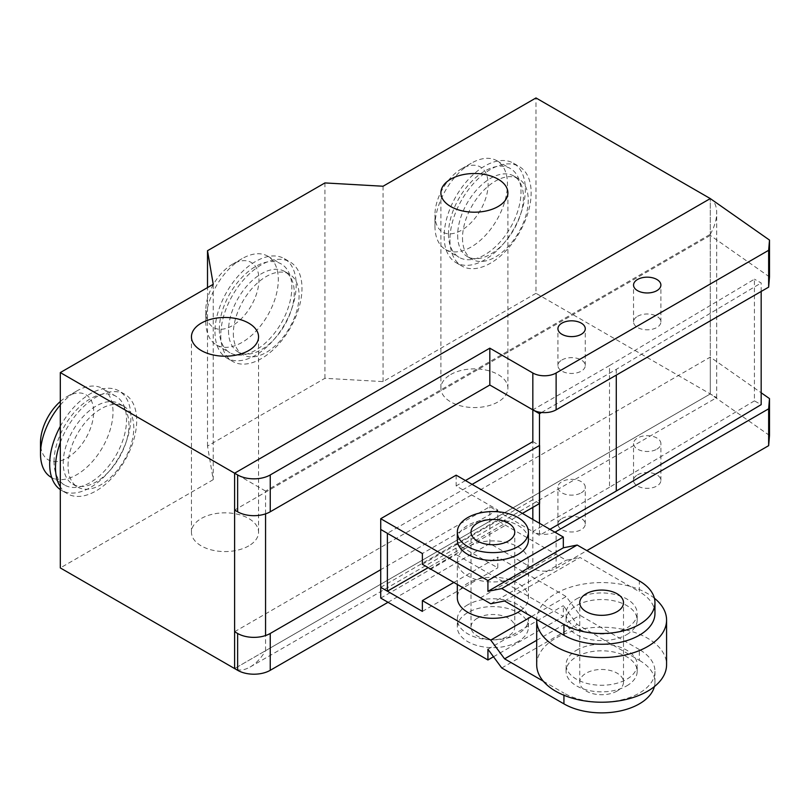 <?xml version="1.0" encoding="UTF-8"?>
<svg xmlns="http://www.w3.org/2000/svg" width="810" height="810" viewBox="0 0 810 810"><rect width="100%" height="100%" fill="white"/><g stroke="black" fill="none" stroke-linecap="round" stroke-linejoin="round"><path stroke-width="0.61" stroke-dasharray="4.05 3.04" d="M576.497 598.954A35.549 20.523 180 0 1 615.236 594.51A35.549 20.523 180 0 1 637.187 613.474A35.549 20.523 180 0 1 626.768 627.983A35.549 20.523 180 0 1 588.03 632.428A35.549 20.523 180 0 1 566.089 613.474A35.549 20.523 180 0 1 576.497 598.954M626.768 634.584A35.549 20.523 0 0 0 637.187 620.075A35.549 20.523 0 0 0 615.236 601.111A35.549 20.523 0 0 0 576.497 605.556A35.549 20.523 0 0 0 566.089 620.075A35.549 20.523 0 0 0 588.03 639.039A35.549 20.523 0 0 0 626.768 634.584M617.109 691.031A21.88 12.626 0 0 0 623.508 682.101A21.88 12.626 0 0 0 610.011 670.427A21.88 12.626 0 0 0 586.167 673.171A21.88 12.626 0 0 0 579.758 682.101A21.88 12.626 0 0 0 593.264 693.765A21.88 12.626 0 0 0 617.109 691.031M576.497 650.217A35.549 20.523 180 0 1 615.236 645.762A35.549 20.523 180 0 1 637.187 664.726A35.549 20.523 180 0 1 626.768 679.236A35.549 20.523 180 0 1 588.03 683.691A35.549 20.523 180 0 1 566.089 664.726A35.549 20.523 180 0 1 576.497 650.217M626.768 685.847A35.549 20.523 0 0 0 637.187 671.328A35.549 20.523 0 0 0 615.236 652.364A35.549 20.523 0 0 0 576.497 656.819A35.549 20.523 0 0 0 566.089 671.328A35.549 20.523 0 0 0 588.03 690.292A35.549 20.523 0 0 0 626.768 685.847M477.414 618.192A21.88 12.626 0 0 0 471.005 627.122A21.88 12.626 0 0 0 484.512 638.796A21.88 12.626 0 0 0 508.346 636.053A21.88 12.626 0 0 0 514.755 627.122A21.88 12.626 0 0 0 501.248 615.458A21.88 12.626 0 0 0 477.414 618.192M467.745 604.797A35.549 20.523 0 0 0 457.326 619.306A35.549 20.523 0 0 0 479.277 638.27A35.549 20.523 0 0 0 518.015 633.825A35.549 20.523 0 0 0 528.424 619.306A35.549 20.523 0 0 0 506.483 600.342A35.549 20.523 0 0 0 467.745 604.797M518.015 641.631A35.549 20.523 180 0 1 479.277 646.086A35.549 20.523 180 0 1 457.326 627.122A35.549 20.523 180 0 1 467.745 612.613A35.549 20.523 180 0 1 506.483 608.158A35.549 20.523 180 0 1 528.424 627.122A35.549 20.523 180 0 1 518.015 641.631M518.015 575.951A35.549 20.523 180 0 1 479.277 580.395A35.549 20.523 180 0 1 457.326 561.431A35.549 20.523 180 0 1 465.588 548.279L470.094 545.677A35.549 20.523 180 0 1 507.941 542.842A35.549 20.523 180 0 1 528.424 561.431A35.549 20.523 180 0 1 518.015 575.951M520.911 610.406A35.549 20.523 0 0 0 528.424 597.79A35.549 20.523 0 0 0 506.483 578.826A35.549 20.523 0 0 0 467.745 583.271A35.549 20.523 0 0 0 457.326 597.79M457.326 539.916A35.549 20.523 180 0 1 467.745 525.396A35.549 20.523 180 0 1 506.483 520.952A35.549 20.523 180 0 1 528.424 539.916M536.696 664.726A64.942 37.493 180 0 1 555.711 638.219A64.942 37.493 180 0 1 626.484 630.089A64.942 37.493 180 0 1 666.579 664.726M654.389 598.205A64.942 37.493 0 0 0 555.711 593.558A64.942 37.493 0 0 0 536.696 619.518M639.343 649.559L580 615.306L566.16 596.555L497.785 557.077L497.785 567.851L456.141 543.804L456.141 554.556L563.325 616.44L563.325 605.678L577.176 624.439L639.343 660.332L639.343 649.559A53.318 30.79 180 0 1 654.956 671.328A53.318 30.79 180 0 1 622.039 699.769A53.318 30.79 180 0 1 563.932 693.097L563.932 695.253M536.696 640.305L580 615.306M543.267 681.169L563.932 693.097M654.956 613.474A53.318 30.79 0 0 0 639.343 591.705L639.343 580.932M504.589 600.979L580 557.442L639.343 591.705M456.141 475.166L456.141 485.929L497.785 509.976L497.785 520.749L566.16 560.216L580 557.442M465.466 480.543L456.141 485.929M487.924 649.215L563.325 605.678M493.492 656.768L563.325 616.44M380.73 598.094L456.141 554.556M380.73 587.341L456.141 543.804L380.73 587.341M422.375 611.388L497.785 567.851M453.863 582.441L497.785 557.077M501.765 667.977L577.176 624.439M531.542 616.542L566.16 596.555M497.785 509.976L422.375 553.513M490.749 603.754L566.16 560.216M480.462 597.821L555.873 554.283M480.462 597.8L555.873 554.263M422.375 564.287L497.785 520.749M654.389 686.596A53.318 30.79 0 0 0 654.956 682.101A53.318 30.79 0 0 0 639.343 660.332M754.424 400.869L609.515 487.255L609.515 365.563L754.424 279.177L754.424 400.869L761.177 404.646M761.177 291.448L761.177 282.963L754.424 279.177M541.576 412.472L616.278 369.35L761.177 282.963M616.278 369.35L616.278 375.111M609.515 487.255L532.828 531.522L539.48 535.37L549.949 529.325M539.48 523.28L539.48 535.37M539.592 503.486L532.828 499.709L532.828 441.652L532.828 507.394M532.828 519.433L532.828 531.522L489.817 506.695L380.73 569.683M609.515 365.563L532.828 409.84M462.793 547.651L456.141 543.804L462.793 547.823L428.186 567.628M532.828 499.709L456.141 543.986M532.828 441.652L539.592 445.439M472.119 484.39L387.382 533.314M462.793 547.823L522.399 513.418M637.541 474.842A13.669 7.897 180 0 1 652.445 473.131A13.669 7.897 180 0 1 660.889 480.421A13.669 7.897 180 0 1 656.88 486.01A13.669 7.897 180 0 1 637.541 486.01A13.669 7.897 180 0 1 633.542 480.421A13.669 7.897 180 0 1 637.541 474.842M656.88 449.165A13.669 7.897 0 0 0 660.889 443.586A13.669 7.897 0 0 0 652.445 436.296A13.669 7.897 0 0 0 637.541 438.007A13.669 7.897 0 0 0 633.542 443.586A13.669 7.897 0 0 0 637.541 449.165A13.669 7.897 0 0 0 656.88 449.165M561.927 518.501A13.669 7.897 180 0 1 576.831 516.79A13.669 7.897 180 0 1 585.276 524.08A13.669 7.897 180 0 1 581.266 529.659A13.669 7.897 180 0 1 561.927 529.659A13.669 7.897 180 0 1 557.928 524.08A13.669 7.897 180 0 1 561.927 518.501M581.266 492.824A13.669 7.897 0 0 0 585.276 487.245A13.669 7.897 0 0 0 576.831 479.945A13.669 7.897 0 0 0 561.927 481.656A13.669 7.897 0 0 0 557.928 487.245A13.669 7.897 0 0 0 561.927 492.824A13.669 7.897 0 0 0 581.266 492.824M234.617 631.729L710.289 357.109L761.177 392.779M769.5 435.446L710.289 393.943L710.289 357.109M265.558 513.864L265.558 491.062L710.289 234.303L710.289 393.943L234.617 668.564L710.289 393.943L716.698 397.639L535.987 293.311L535.987 97.949M388.02 602.306L489.817 543.54L532.828 568.367A16.473 9.507 0 0 0 556.126 568.357L586.845 550.628M554.88 532.17A16.473 9.507 180 0 1 532.828 531.522L532.828 568.367M489.817 543.54L489.817 506.695M637.541 316.315A13.669 7.897 180 0 1 652.445 314.604A13.669 7.897 180 0 1 660.889 321.904A13.669 7.897 180 0 1 656.88 327.483A13.669 7.897 180 0 1 637.541 327.483A13.669 7.897 180 0 1 633.542 321.904A13.669 7.897 180 0 1 637.541 316.315M561.927 359.974A13.669 7.897 180 0 1 576.831 358.263A13.669 7.897 180 0 1 585.276 365.553A13.669 7.897 180 0 1 581.266 371.142A13.669 7.897 180 0 1 561.927 371.142A13.669 7.897 180 0 1 557.928 365.553A13.669 7.897 180 0 1 561.927 359.974M769.5 276.919L710.289 235.416L710.289 198.582L710.289 393.943L265.558 650.703C261.245 658.014 256.092 663.461 250.087 667.035C244.094 670.386 238.93 670.903 234.617 668.564M710.289 235.416L234.617 510.047M54.037 461.599A51.273 29.605 -60 0 1 76.413 410.002A51.273 29.605 -60 0 1 115.921 396.262A51.273 29.605 -60 0 1 126.542 419.742A51.273 29.605 -60 0 1 104.166 471.339A51.273 29.605 -60 0 1 64.658 485.068A51.273 29.605 -60 0 1 54.037 461.599M60.315 405.03A51.273 29.605 -60 0 1 76.758 390.987A51.273 29.605 -60 0 1 102.394 388.456A51.273 29.605 -60 0 1 113.005 411.925A51.273 29.605 -60 0 1 90.629 463.522A51.273 29.605 -60 0 1 51.121 477.262L64.658 485.068M60.315 401.487A37.604 21.708 -60 0 1 67.088 396.576A37.604 21.708 -60 0 1 93.676 411.925A37.604 21.708 -60 0 1 67.088 457.974A37.604 21.708 -60 0 1 40.5 442.625M68.05 465.791A46.484 26.841 -60 0 1 88.341 419.003A46.484 26.841 -60 0 1 124.173 406.549A46.484 26.841 -60 0 1 133.792 427.832A46.484 26.841 -60 0 1 113.501 474.609A46.484 26.841 -60 0 1 77.679 487.073A46.484 26.841 -60 0 1 68.05 465.791M63.22 462.996A46.484 26.841 -60 0 1 83.511 416.218A46.484 26.841 -60 0 1 119.333 403.755A46.484 26.841 -60 0 1 128.962 425.037A46.484 26.841 -60 0 1 108.672 471.825A46.484 26.841 -60 0 1 72.849 484.279A46.484 26.841 -60 0 1 63.22 462.996M60.315 442.483A57.429 33.159 -60 0 1 124.801 394.288A57.429 33.159 -60 0 1 136.698 420.572A57.429 33.159 -60 0 1 111.628 478.366A57.429 33.159 -60 0 1 67.382 493.746A57.429 33.159 -60 0 1 60.315 486.861M60.315 426.333A57.429 33.159 -60 0 1 118.999 390.936A57.429 33.159 -60 0 1 130.896 417.231A57.429 33.159 -60 0 1 105.826 475.014A57.429 33.159 -60 0 1 61.58 490.404A57.429 33.159 -60 0 1 60.315 489.604M219.328 329.295A51.273 29.605 120 0 0 229.949 352.765A51.273 29.605 120 0 0 269.457 339.036A51.273 29.605 120 0 0 291.833 287.428A51.273 29.605 120 0 0 281.222 263.959A51.273 29.605 120 0 0 241.704 277.698A51.273 29.605 120 0 0 219.328 329.295M205.791 321.479A51.273 29.605 120 0 0 216.412 344.949A51.273 29.605 120 0 0 255.919 331.219A51.273 29.605 120 0 0 278.306 279.622A51.273 29.605 120 0 0 267.685 256.142A51.273 29.605 120 0 0 242.048 258.684A51.273 29.605 120 0 0 205.791 321.479L205.791 310.321A37.604 21.708 120 0 0 232.379 325.671A37.604 21.708 120 0 0 258.967 279.622A37.604 21.708 120 0 0 232.379 264.273A37.604 21.708 120 0 0 205.791 310.321M233.351 333.477A46.484 26.841 120 0 0 242.97 354.76A46.484 26.841 120 0 0 278.792 342.306A46.484 26.841 120 0 0 299.092 295.529A46.484 26.841 120 0 0 289.464 274.246A46.484 26.841 120 0 0 253.641 286.7A46.484 26.841 120 0 0 233.351 333.477M228.511 330.693A46.484 26.841 120 0 0 238.14 351.975A46.484 26.841 120 0 0 273.962 339.522A46.484 26.841 120 0 0 294.253 292.734A46.484 26.841 120 0 0 284.624 271.451A46.484 26.841 120 0 0 248.802 283.905A46.484 26.841 120 0 0 228.511 330.693M220.776 335.158A57.429 33.159 120 0 0 232.673 361.442A57.429 33.159 120 0 0 276.919 346.062A57.429 33.159 120 0 0 301.988 288.269A57.429 33.159 120 0 0 290.091 261.984A57.429 33.159 120 0 0 245.845 277.364A57.429 33.159 120 0 0 220.776 335.158M214.974 331.806A57.429 33.159 120 0 0 226.871 358.091A57.429 33.159 120 0 0 271.117 342.711A57.429 33.159 120 0 0 296.187 284.917A57.429 33.159 120 0 0 284.29 258.633A57.429 33.159 120 0 0 240.043 274.013A57.429 33.159 120 0 0 214.974 331.806M448.487 233.867A51.273 29.605 120 0 0 459.108 257.337A51.273 29.605 120 0 0 498.616 243.597A51.273 29.605 120 0 0 521.002 192A51.273 29.605 120 0 0 510.381 168.531A51.273 29.605 120 0 0 470.873 182.27A51.273 29.605 120 0 0 448.487 233.867M434.95 226.051A51.273 29.605 120 0 0 445.571 249.52A51.273 29.605 120 0 0 485.079 235.781A51.273 29.605 120 0 0 507.465 184.184A51.273 29.605 120 0 0 496.844 160.714A51.273 29.605 120 0 0 471.207 163.256A51.273 29.605 120 0 0 434.95 226.051L434.95 214.883A37.604 21.708 120 0 0 461.538 230.232A37.604 21.708 120 0 0 488.126 184.184A37.604 21.708 120 0 0 461.538 168.834A37.604 21.708 120 0 0 434.95 214.883M462.51 238.049A46.484 26.841 120 0 0 472.139 259.332A46.484 26.841 120 0 0 507.961 246.878A46.484 26.841 120 0 0 528.252 200.09A46.484 26.841 120 0 0 518.623 178.818A46.484 26.841 120 0 0 482.8 191.271A46.484 26.841 120 0 0 462.51 238.049M457.67 235.264A46.484 26.841 120 0 0 467.299 256.537A46.484 26.841 120 0 0 503.121 244.083A46.484 26.841 120 0 0 523.412 197.306A46.484 26.841 120 0 0 513.793 176.023A46.484 26.841 120 0 0 477.971 188.477A46.484 26.841 120 0 0 457.67 235.264M449.935 239.73A57.429 33.159 120 0 0 461.832 266.014A57.429 33.159 120 0 0 506.088 250.624A57.429 33.159 120 0 0 531.147 192.841A57.429 33.159 120 0 0 519.261 166.546A57.429 33.159 120 0 0 475.004 181.936A57.429 33.159 120 0 0 449.935 239.73M444.143 236.378A57.429 33.159 120 0 0 456.03 262.663A57.429 33.159 120 0 0 500.286 247.283A57.429 33.159 120 0 0 525.346 189.489A57.429 33.159 120 0 0 513.459 163.205A57.429 33.159 120 0 0 469.203 178.585A57.429 33.159 120 0 0 444.143 236.378M450.704 374.534A33.504 19.339 180 0 1 487.215 370.342A33.504 19.339 180 0 1 507.9 388.213A33.504 19.339 180 0 1 498.089 401.892A33.504 19.339 180 0 1 450.704 401.892A33.504 19.339 180 0 1 440.893 388.213A33.504 19.339 180 0 1 450.704 374.534M248.721 545.899A33.554 19.369 180 0 1 212.159 550.101A33.554 19.369 180 0 1 191.444 532.2A33.554 19.369 180 0 1 201.275 518.501A33.554 19.369 180 0 1 248.721 518.501A33.554 19.369 180 0 1 258.552 532.2A33.554 19.369 180 0 1 248.721 545.899M710.289 234.303C714.46 226.911 716.597 219.723 716.698 212.746C716.637 206.803 714.997 202.429 711.777 199.624M265.558 491.062L234.617 473.202M535.987 293.311L383.069 381.601L324.921 378.3L207.512 446.077L213.232 479.652L213.232 284.29M213.232 479.652L60.315 567.931M207.512 446.077L207.512 287.591M324.921 378.3L324.921 182.928M383.069 381.601L383.069 186.239M470.094 545.677L505.551 525.214M430.14 568.752L465.588 548.279M556.126 568.357L556.126 532.889M265.558 650.703L265.558 635.556M637.187 620.075L637.187 613.474M623.508 682.101L623.508 602.701M637.187 671.328L637.187 664.726M471.005 627.122L471.005 532.099M457.326 627.122L457.326 619.306M457.326 584.445L457.326 561.431M528.424 597.79L528.424 561.431M528.424 627.122L528.424 619.306M514.755 627.122L514.755 532.099M654.956 671.328L654.956 682.101M566.089 671.328L566.089 664.726M579.758 682.101L579.758 602.701M566.089 620.075L566.089 613.474M660.889 480.421L660.889 443.586M585.276 524.08L585.276 487.245M557.928 524.08L557.928 487.245M633.542 480.421L633.542 443.586M660.889 321.904L660.889 285.059M585.276 365.553L585.276 328.718M557.928 365.553L557.928 328.718M633.542 321.904L633.542 285.059M115.921 396.262L102.394 388.456M76.758 390.987L67.088 396.576M124.173 406.549L119.333 403.755M124.801 394.288L118.999 390.936M61.58 490.404L67.382 493.746M72.849 484.279L77.679 487.073M216.412 344.949L229.949 352.765M238.14 351.975L242.97 354.76M226.871 358.091L232.673 361.442M284.29 258.633L290.091 261.984M284.624 271.451L289.464 274.246M232.379 264.273L242.048 258.684M267.685 256.142L281.222 263.959M445.571 249.52L459.108 257.337M467.299 256.537L472.139 259.332M456.03 262.663L461.832 266.014M513.459 163.205L519.261 166.546M513.793 176.023L518.623 178.818M461.538 168.834L471.207 163.256M496.844 160.714L510.381 168.531M507.9 388.213L507.9 192.851M191.444 532.2L191.444 336.839M250.087 667.035L716.698 397.639L716.698 212.746M258.552 532.2L258.552 336.839M440.893 388.213L440.893 192.851"/><path stroke-width="1.21" d="M586.167 593.771A21.88 12.626 180 0 1 610.011 591.037A21.88 12.626 180 0 1 623.508 602.701A21.88 12.626 180 0 1 617.109 611.631A21.88 12.626 180 0 1 593.264 614.375A21.88 12.626 180 0 1 579.758 602.701A21.88 12.626 180 0 1 586.167 593.771M508.346 541.029A21.88 12.626 180 0 1 484.512 543.763A21.88 12.626 180 0 1 471.005 532.099A21.88 12.626 180 0 1 477.414 523.169A21.88 12.626 180 0 1 501.248 520.425A21.88 12.626 180 0 1 514.755 532.099A21.88 12.626 180 0 1 508.346 541.029M457.326 584.445L457.326 597.79A35.549 20.523 0 0 0 479.277 616.744A35.549 20.523 0 0 0 518.015 612.299A35.549 20.523 0 0 0 520.911 610.406M467.745 517.58A35.549 20.523 0 0 0 457.326 532.099A35.549 20.523 0 0 0 479.277 551.063A35.549 20.523 0 0 0 518.015 546.608A35.549 20.523 0 0 0 528.424 532.099A35.549 20.523 0 0 0 506.483 513.135A35.549 20.523 0 0 0 467.745 517.58M528.424 532.099L528.424 539.916A35.549 20.523 180 0 1 518.015 554.425A35.549 20.523 180 0 1 479.277 558.87A35.549 20.523 180 0 1 457.326 539.916L457.326 532.099M666.579 620.075L666.579 664.726A64.942 37.493 180 0 1 647.554 691.244A64.942 37.493 180 0 1 576.781 699.364A64.942 37.493 180 0 1 536.696 664.726L536.696 620.075A64.942 37.493 0 0 0 576.781 654.713A64.942 37.493 0 0 0 647.554 646.582A64.942 37.493 0 0 0 666.579 620.075A64.942 37.493 0 0 0 654.389 598.205M536.696 619.518A64.942 37.493 0 0 0 536.696 620.075M563.932 695.253L563.932 703.87L501.765 667.977L487.924 649.215L487.924 659.978L380.73 598.094L380.73 587.341L422.375 611.388L422.375 600.615L490.749 640.092L504.589 658.844L536.696 640.305M504.589 658.844L543.267 681.169M563.932 635.242A53.318 30.79 0 0 0 622.039 641.915A53.318 30.79 0 0 0 654.956 613.474L654.956 602.701A53.318 30.79 180 0 1 622.039 631.142A53.318 30.79 180 0 1 563.932 624.469L563.932 635.242L504.589 600.979L490.749 603.754L422.375 564.287L422.375 553.513L380.73 529.467L380.73 518.704L487.924 580.588L487.924 591.351L501.765 588.576L563.932 624.469M654.956 602.701A53.318 30.79 180 0 0 639.343 580.932L577.176 545.039L563.325 547.813L563.325 537.05L456.141 475.166L380.73 518.704M487.924 580.588L563.325 537.05M487.924 591.351L563.325 547.813M487.924 659.978L493.492 656.768M422.375 600.615L453.863 582.441M490.749 640.092L531.542 616.542M501.765 588.576L577.176 545.039M563.932 703.87A53.318 30.79 0 0 0 618.374 711.332A53.318 30.79 0 0 0 654.389 686.596M616.278 375.111L616.278 491.032L761.177 404.646L761.177 291.448M549.949 529.325L616.278 491.032M711.777 199.624L710.289 198.582L234.617 473.202L710.289 198.582L769.5 240.084L768.649 250.3L556.126 372.995A16.473 9.507 180 0 1 532.828 373.005L489.817 348.168L270.246 474.943A23.065 13.314 180 0 1 237.634 474.943L234.617 473.202L234.617 510.047L237.634 511.788A23.065 13.314 0 0 0 270.246 511.778L489.817 385.013L539.48 413.687L541.576 412.472M539.48 413.687L539.48 523.28M768.649 250.3L768.649 287.135L556.126 409.84A16.473 9.507 0 0 1 532.828 409.84L532.828 441.652L465.466 480.543M532.828 507.394L532.828 519.433M387.382 591.189L380.73 587.341L380.73 529.467L387.382 533.314L387.382 591.189L428.186 567.628M522.399 513.418L539.592 503.486L539.592 445.439L472.119 484.39M388.02 602.306L270.246 670.305A23.065 13.314 0 0 1 237.634 670.305L234.617 668.564L234.617 473.202L60.315 372.57L60.315 567.931L234.617 668.564L234.617 631.729L237.634 633.471A23.065 13.314 180 0 0 270.246 633.46L380.73 569.683M761.177 392.779L769.5 398.601L768.649 408.817L556.126 531.522A16.473 9.507 180 0 1 554.88 532.17M586.845 550.628L768.649 445.662L769.5 435.446L769.5 398.601M768.649 445.662L768.649 408.817M656.88 290.648A13.669 7.897 0 0 0 660.889 285.059A13.669 7.897 0 0 0 652.445 277.769A13.669 7.897 0 0 0 637.541 279.48A13.669 7.897 0 0 0 633.542 285.059A13.669 7.897 0 0 0 637.541 290.648A13.669 7.897 0 0 0 656.88 290.648M581.266 334.297A13.669 7.897 0 0 0 585.276 328.718A13.669 7.897 0 0 0 576.831 321.428A13.669 7.897 0 0 0 561.927 323.139A13.669 7.897 0 0 0 557.928 328.718A13.669 7.897 0 0 0 561.927 334.297A13.669 7.897 0 0 0 581.266 334.297M768.649 287.135L769.5 276.919L769.5 240.084M489.817 385.013L489.817 348.168M51.729 477.606L51.121 477.262A51.273 29.605 -60 0 1 40.5 453.782A51.273 29.605 -60 0 1 60.315 405.03M40.5 453.782L40.5 442.625A37.604 21.708 -60 0 1 60.315 401.487M60.315 486.861A57.429 33.159 -60 0 1 55.485 467.461A57.429 33.159 -60 0 1 60.315 442.483M60.315 489.604A57.429 33.159 -60 0 1 49.683 464.11A57.429 33.159 -60 0 1 60.315 426.333M498.089 206.53A33.504 19.339 0 0 0 507.9 192.851A33.504 19.339 0 0 0 487.215 174.98A33.504 19.339 0 0 0 450.704 179.172A33.504 19.339 0 0 0 440.893 192.851A33.504 19.339 0 0 0 450.704 206.53A33.504 19.339 0 0 0 498.089 206.53M201.275 323.139A33.554 19.369 0 0 0 191.444 336.839A33.554 19.369 0 0 0 212.159 354.729A33.554 19.369 0 0 0 248.721 350.538A33.554 19.369 0 0 0 258.552 336.839A33.554 19.369 0 0 0 248.721 323.139A33.554 19.369 0 0 0 201.275 323.139M60.315 372.57L213.232 284.29L207.512 250.715L324.921 182.928L383.069 186.239L535.987 97.949L710.289 198.582M207.512 287.591L207.512 250.715M556.126 532.889L556.126 531.522M270.246 670.305L270.246 633.46M237.634 670.305L237.634 633.471M556.126 409.84L556.126 372.995M532.828 409.84L532.828 373.005M270.246 511.778L270.246 474.943M237.634 511.788L237.634 474.943M265.558 635.556L265.558 513.864"/></g></svg>
